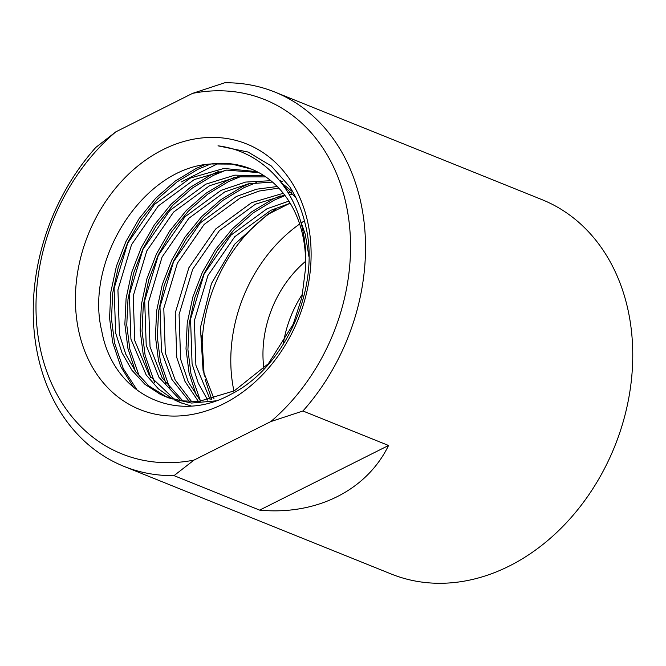 <?xml version="1.0" encoding="UTF-8"?>
<svg xmlns="http://www.w3.org/2000/svg" width="666" height="666" viewBox="0 0 666 666"><rect width="100%" height="100%" fill="white"/><g stroke="black" fill="none" stroke-linecap="round" stroke-linejoin="round"><path stroke-width="1" d="M166.841 397.127L148.743 385.83L135.706 371.72L125.782 354.245L119.455 334.49L117.932 289.868L131.518 244.713L158.283 205.96L194.305 179.562L226.64 170.113L258.774 172.594M281.485 182.95L292.882 191.975M305.444 269.114C306.327 256.094 305.503 243.44 302.972 231.152C293.748 184.624 259.549 150.874 217.998 145.821L248.085 152.039L271.253 165.951L289.81 186.871C296.953 198.077 302.131 210.647 305.361 224.584C321.245 286.596 285.722 367.399 230.578 394.447C176.14 424.791 113.187 394.364 101.765 331.052C84.307 260.081 143.44 167.391 211.122 163.978A121.57 96.17 111.9 0 1 250.915 168.898A121.57 96.17 111.9 0 1 302.239 233.158A121.57 96.17 111.9 0 1 305.444 269.114L301.923 297.319L293.24 324.159L268.381 363.686L234.274 390.85L198.976 401.415L181.352 400.849L164.91 396.378L160.24 394.305L144.922 384.29L131.885 370.188L121.961 352.705L115.634 332.95L114.111 288.328L127.697 243.173L154.462 204.42L190.476 178.022L223.926 168.456L256.968 171.645M283.433 185.573L295.846 197.586M174.75 399.55L149.351 375.541L134.74 340.642L133.217 296.029L146.803 250.874L173.568 212.113L209.59 185.714L237.521 176.865L265.801 176.906M172.735 399.026L158.35 388.819L146.17 374.941L130.919 339.102L129.395 294.489L142.982 249.334L169.747 210.573L205.769 184.182L234.807 175.158L264.077 175.757M183.017 401.074L162.171 377.847L150.033 346.803L148.51 302.181L162.088 257.026L188.861 218.273L224.875 191.875L248.376 183.833L272.486 182.068M180.911 400.782L158.949 377.289L146.212 345.263L144.689 300.641L158.267 255.486L185.031 216.733L221.054 190.334L245.662 182.068L270.846 180.694M191.658 401.665L175.158 379.97L165.318 352.963L163.794 308.341L177.381 263.187L204.146 224.425L240.168 198.035L259.157 191.042L278.804 188.112M189.46 401.606L171.895 379.454L161.497 351.423L159.973 306.801L173.56 261.646L200.324 222.894L236.347 196.495L256.477 189.219L277.256 186.513M200.707 401.257L188.278 381.843L180.603 359.116L179.087 314.494L192.665 269.339L219.43 230.586L255.453 204.187L284.732 195.13M289.235 194.589L292.932 194.322M198.401 401.456L184.99 381.402L176.781 357.575L175.258 312.953L188.844 267.799L215.609 229.046L251.631 202.647L283.283 193.282M288.203 192.832L291.367 192.69M210.206 399.725L195.896 365.276L194.372 320.654L207.95 275.499L234.723 236.746L270.737 210.348L290.21 203.238M207.784 400.224L198.21 383.05L192.074 363.736L190.551 319.114L204.129 273.959L230.902 235.206L266.916 208.808L288.886 201.099M298.917 216.134L305.294 234.39L308.916 256.502M215.759 400.865L191.442 403.055L168.739 397.927L164.918 396.387M182.126 403.288L176.557 400.566M191.175 405.977L180.203 402.539L174.575 399.991M233.941 391.025A140.093 110.822 111.9 0 1 299.658 224.026M301.615 222.677A140.093 110.822 111.9 0 1 304.429 220.804M204.537 376.14A140.093 110.822 111.9 0 1 271.32 212.171M283.408 343.248A101.032 79.92 111.9 0 1 302.68 293.731M263.886 368.531A101.032 79.92 111.9 0 1 305.594 261.322M627.189 306.31A201.79 159.624 111.9 0 1 571.07 517.607A201.79 159.624 111.9 0 1 391.225 574.009L123.993 466.383A201.79 159.624 111.9 0 1 38.803 359.723A201.79 159.624 111.9 0 1 95.821 147.411L115.767 131.885L192.574 93.365A191.009 151.099 111.9 0 1 345.271 200.524A191.009 151.099 111.9 0 1 270.771 421.603L302.938 410.997A201.79 159.624 111.9 0 0 359.956 198.684A201.79 159.624 111.9 0 0 274.767 92.025L541.999 199.65A201.79 159.624 111.9 0 1 627.189 306.31M270.771 421.603L193.964 460.114L174.017 475.641A201.79 159.624 111.9 0 1 123.993 466.383M174.017 475.641L259.632 510.123C316.408 515.551 366.816 490.268 388.553 445.479L302.938 410.997M192.574 93.365L224.742 82.767A201.79 159.624 111.9 0 1 274.767 92.025M79.371 333.849A143.123 113.22 111.9 0 1 162.987 149.65A143.123 113.22 111.9 0 1 307.159 219.63A143.123 113.22 111.9 0 1 223.543 403.837A143.123 113.22 111.9 0 1 79.371 333.849M204.012 374.275L201.798 335.822L204.129 374.7M290.151 203.138L267.224 214.702L234.707 244.189L211.447 283.533L200.424 327.605L203.08 370.571L214.011 398.801M205.186 379.503L211.713 399.384M211.122 163.978L231.951 164.102L251.415 169.106M193.964 460.114A191.009 151.099 111.9 0 1 41.267 352.963A191.009 151.099 111.9 0 1 115.767 131.885M181.435 181.893L218.182 163.461M259.632 510.123L388.553 445.479M133.733 387.62L120.754 366.566L112.629 342.232L109.565 318.032L110.806 292.216L116.4 266.233L125.907 241.591L139.069 218.731L155.769 198.143L175.141 181.127L195.995 168.54L204.47 164.835M135.389 371.278L127.914 348.385L124.858 324.192L126.099 298.368L131.693 272.394L141.192 247.752L154.354 224.883L171.054 204.304L190.426 187.279L211.28 174.692L219.064 171.262M150.674 377.439L143.207 354.545L140.143 330.344L141.383 304.529L146.978 278.555L156.485 253.912L169.639 231.044L186.347 210.456L205.711 193.44L226.573 180.852L234.357 177.422M165.959 383.599L158.491 360.706L155.428 336.505L156.668 310.681L162.263 284.707L171.77 260.065L184.932 237.196L201.631 216.617L221.004 199.6L241.858 187.004L249.642 183.583M196.537 395.912L189.069 373.018L186.005 348.817L187.246 323.002L192.84 297.019L202.347 272.377L215.501 249.517L232.209 228.929L251.573 211.913L272.436 199.317L280.22 195.896M217.998 145.821L248.185 152.081M137.437 390.542L123.293 368.664L114.544 342.998L111.48 318.806L112.721 292.982L118.315 267.008L127.814 242.366L140.976 219.497L157.675 198.918L177.048 181.893L197.902 169.306L210.672 164.019M139.327 376.357L129.828 349.159L126.765 324.958L128.005 299.142L133.6 273.16L143.107 248.526L156.26 225.657L172.969 205.07L192.341 188.053L213.195 175.466L225.916 170.196M154.612 382.509L145.113 355.311L142.058 331.119L143.298 305.294L148.893 279.32L158.391 254.678L171.553 231.81L188.253 211.23L207.626 194.206L228.48 181.618L241.209 176.348M169.897 388.669L160.406 361.471L157.343 337.271L158.583 311.455L164.177 285.481L173.684 260.839L186.838 237.97L203.546 217.382L222.91 200.366L243.764 187.779L256.493 182.509M200.474 400.982L190.976 373.784L187.92 349.592L189.161 323.768L194.755 297.794L204.254 273.152L217.416 250.283L234.116 229.703L253.488 212.679L274.342 200.091L285.04 195.546M279.462 180.394L282.509 181.618M267.224 214.702L275.474 209.374"/></g></svg>
